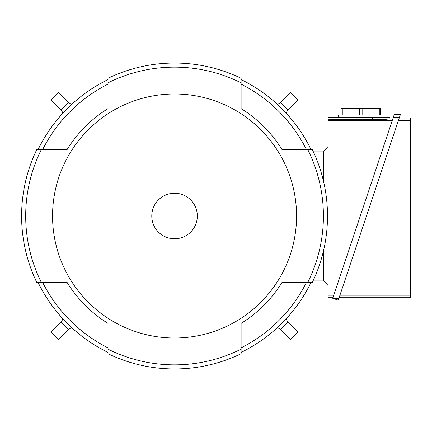 <?xml version="1.0" encoding="UTF-8"?>
<svg xmlns="http://www.w3.org/2000/svg" width="432" height="432" viewBox="0 0 432 432"><rect width="100%" height="100%" fill="white"/><g stroke="black" fill="none" stroke-linecap="round" stroke-linejoin="round"><path stroke-width="0.65" d="M71.847 327.764L69.287 328.693L71.847 327.764M61.857 321.262L62.791 318.703L61.857 321.262L51.127 331.997L58.558 339.428L69.287 328.693M277.252 104.236L279.817 103.307L277.252 104.236M287.248 110.738L286.313 113.297L287.248 110.738L297.977 100.003L290.547 92.572L279.817 103.307M62.791 113.297L61.857 110.738L62.791 113.297M69.287 103.307L71.847 104.236L69.287 103.307L58.558 92.572L51.127 100.003L61.857 110.738M286.313 318.703L287.248 321.262L286.313 318.703M279.817 328.693L277.252 327.764L279.817 328.693L290.547 339.428L297.977 331.997L287.248 321.262M323.417 151.843L313.394 151.843M323.417 280.157L313.394 280.157M323.417 180.878L323.417 151.783L328.088 146.426M328.088 285.574L323.417 280.217L323.417 251.122M332.953 297.729L328.088 297.729L328.088 117.342L389.966 117.342L389.966 117.925L393.115 117.925M389.966 117.925L389.966 118.816L384.842 119.437L328.088 119.745M328.088 120.447L392.272 120.447M333.796 295.207L328.088 295.207M389.966 118.816L389.966 117.342M338.596 117.342L338.596 115.004L340.929 115.004L340.929 108.583L380.624 108.583L380.624 115.004L382.963 115.004L382.963 117.342M379.285 108.583L379.285 115.004L362.124 115.004L362.124 108.583M359.435 108.583L359.435 115.004L342.274 115.004L342.274 108.583M393.309 117.342L399.465 117.342L338.294 300.164L332.759 298.312L393.309 117.342L394.2 114.68L400.356 114.68L399.465 117.342L400.356 114.68M399.271 117.925L410.4 117.925L410.4 297.729L339.109 297.729M398.428 120.447L410.4 120.447M410.4 295.207L339.952 295.207M332.759 298.312L338.915 298.312M38.135 282.55A151.783 151.783 0 0 0 108 352.415M67.171 149.45L42.698 149.45A147.695 147.695 0 0 1 108 84.148L108 108.616A126.333 126.333 0 0 0 67.171 149.45L36.839 149.45A152.95 152.95 0 0 0 36.839 282.55L67.171 282.55A126.333 126.333 0 0 0 108 323.384L108 347.852A147.695 147.695 0 0 1 42.698 282.55L67.171 282.55M108 79.585A151.783 151.783 0 0 0 38.135 149.45M241.105 108.616L241.105 84.148A147.695 147.695 0 0 1 306.407 149.45L281.934 149.45A126.333 126.333 0 0 0 241.105 108.616L241.105 78.284A152.95 152.95 0 0 0 108 78.284L108 108.616M310.964 149.45A151.783 151.783 0 0 0 241.105 79.585M281.934 282.55L306.407 282.55A147.695 147.695 0 0 1 241.105 347.852L241.105 323.384A126.333 126.333 0 0 0 281.934 282.55L312.266 282.55A152.95 152.95 0 0 0 312.266 149.45L281.934 149.45M241.105 352.415A151.783 151.783 0 0 0 310.964 282.55M108 323.384L108 353.716A152.95 152.95 0 0 0 241.105 353.716L241.105 323.384M41.391 149.45A148.867 148.867 0 0 0 41.391 282.55M307.714 282.55A148.867 148.867 0 0 0 307.714 149.45M108 349.159A148.867 148.867 0 0 0 241.105 349.159M52.542 216A122.013 122.013 0 0 0 174.55 338.013A122.013 122.013 0 0 0 296.563 216A122.013 122.013 0 0 0 174.55 93.987A122.013 122.013 0 0 0 52.542 216M241.105 82.841A148.867 148.867 0 0 0 108 82.841M197.321 216A22.766 22.766 0 0 0 174.55 193.234A22.766 22.766 0 0 0 151.783 216A22.766 22.766 0 0 0 174.55 238.766A22.766 22.766 0 0 0 197.321 216M61.031 322.088L68.461 329.519M288.068 109.912L280.638 102.481M68.461 102.481L61.031 109.912M280.638 329.519L288.068 322.088M372.454 119.745L372.454 117.342"/></g></svg>
